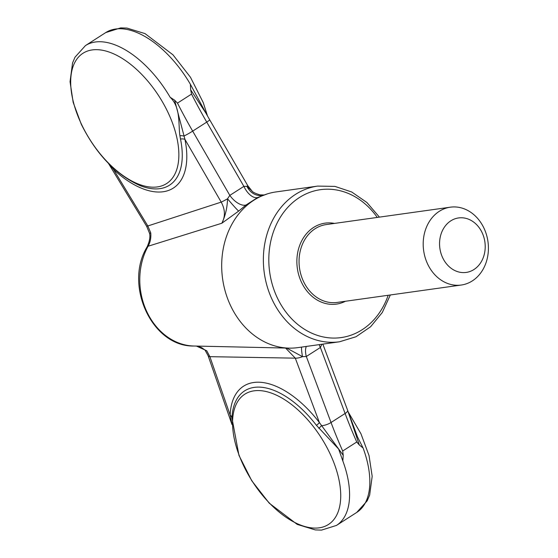 <?xml version="1.0" encoding="UTF-8"?>
<svg xmlns="http://www.w3.org/2000/svg" width="558" height="558" viewBox="0 0 558 558"><rect width="100%" height="100%" fill="white"/><g stroke="black" fill="none" stroke-linecap="round" stroke-linejoin="round"><path stroke-width="0.84" d="M238.657 211.091A15.722 0.725 49.8 0 1 227.531 198.781C227.294 207.569 225.404 215.723 221.84 223.235C225.46 216.616 225.244 209.578 221.205 202.115A7.861 0.586 150 0 0 227.531 198.781L229.819 195.384A15.722 8.112 50.4 0 0 246.015 205.009L238.657 211.091L221.84 223.235L148.107 246.231A7.861 2.985 -151 0 0 147.096 246.922C123.667 285.089 152.041 347.048 194.003 346.023L289.156 348.129A78.608 64.937 -98 0 1 230.67 305.847A78.608 64.937 -98 0 1 267.526 193.828A78.608 64.937 -98 0 1 276.001 191.931L317.676 186.093L334.94 186.393L351.728 192.001L366.892 202.491L379.426 217.125M113.581 168.335A6.291 2.316 -46.9 0 1 113.476 169.381L147.772 225.864L150.737 232.86C151.19 237.764 150.311 242.221 148.107 246.231A63.18 52.194 82 0 0 146.621 311.238A63.18 52.194 82 0 0 194.003 346.023M348.91 413.68L357.511 436.949L363.084 447.997L359.303 444.977L347.627 410.297A7.861 2.525 159.5 0 1 345.102 413.485A314.426 165.642 -122.7 0 0 356.75 441.999L359.303 444.977M306.3 346.434A15.722 8.768 -116 0 0 306.321 356.499L302.492 356.646A7.861 2.525 159.5 0 1 295.301 358.159L209.885 356.674A7.861 2.776 160.9 0 1 208.085 355.641L205.03 350.061L206.718 350.752L209.885 356.674L230.161 415.117A6.291 4.262 -177.8 0 1 231.94 418.249A80.331 42.317 57.3 0 1 231.954 417.921A80.331 42.317 57.3 0 1 316.456 425.363A6.291 0.83 -37.4 0 0 319.434 422.615L343.226 455.293L342.835 460.978L338.643 449.05L316.456 425.363M231.975 424.338L230.161 415.117A84.858 44.703 -122.7 0 1 319.434 422.615L295.301 358.159L285.591 348.053M196.388 346.051L206.718 350.752M109.619 164.568L113.476 169.381A84.858 44.703 -122.7 0 0 184.935 139.361A6.291 3.153 168.4 0 0 180.499 139.033L179.892 135.72C178.197 124.043 180.862 107.415 170.127 97.252L174.605 100.168L184.935 139.361L221.205 202.115L146.684 226.339L149.593 233.439L150.737 232.86M246.015 205.009L257.733 197.497L267.526 193.828M390.335 294.973L382.307 312.487L370.617 326.737L356.011 336.746L339.494 341.782L297.826 347.627A78.608 64.937 -98 0 1 289.156 348.129M174.605 100.168L177.486 103.104A314.426 165.642 -122.7 0 0 192.677 131.123L206.739 122.104A7.861 0.586 150 0 0 209.703 119.817L205.776 112.911L190.683 89.859L190.376 84.265L207.123 115.304M190.683 89.859L191.547 94.086A314.426 165.642 -122.7 0 0 206.739 122.104L243.881 186.372L246.95 186.323L251.909 190.906C252.516 192.085 255.173 193.403 259.875 194.861L263.85 194.965M257.733 197.497A15.722 8.356 64.4 0 1 243.881 186.372L229.819 195.384L192.677 131.123A7.861 0.586 150 0 1 183.861 136.082A6.291 2.999 173.9 0 0 179.892 135.72M263.753 195A15.722 13.622 72.5 0 1 246.95 186.323A7.861 0.586 150 0 0 247.696 185.563L251.909 190.906M343.226 455.293L342.689 451.017L356.75 441.999M321.91 344.195L320.383 347.481L345.102 413.485L331.04 422.504A7.861 2.525 159.5 0 1 321.387 425.705A6.291 0.711 -42.4 0 1 318.841 428.356M319.218 344.628A15.722 7.707 -129 0 0 320.383 347.481L306.321 356.499L331.04 422.504A314.426 165.642 -122.7 0 0 342.689 451.017M301.564 347.097A15.722 2.239 -102.8 0 0 302.492 356.646L286.652 348.073M442.703 257.81A27.509 22.732 -98 0 1 462.212 217.787A27.509 22.732 -98 0 1 482.245 259.958A27.509 22.732 -98 0 1 442.703 257.81M427.686 264.143A39.304 32.469 -98 0 1 450.348 207.185A39.304 32.469 -98 0 1 487.957 241.6A39.304 32.469 -98 0 1 461.264 285.033A39.304 32.469 -98 0 1 427.686 264.143M388.18 295.273A74.674 61.694 -98 0 1 335.267 338.064A74.674 61.694 -98 0 1 277.347 297.895A74.674 61.694 -98 0 1 294.443 201.11A74.674 61.694 -98 0 1 377.271 217.425M345.423 301.264A40.873 33.766 -98 0 1 301.536 282.383A40.873 33.766 -98 0 1 302.317 239.696A40.873 33.766 -98 0 1 334.514 223.416M342.835 460.978A82.535 43.482 -122.7 0 1 336.481 525.42L356.729 512.439A82.535 43.482 -122.7 0 0 363.084 447.997M190.376 84.265A82.535 43.482 57.3 0 0 105.741 32.58L85.493 45.561A82.535 43.482 57.3 0 1 170.127 97.252M81.58 124.476A77.402 40.776 57.3 0 1 92.244 49.92A77.402 40.776 57.3 0 1 167.972 112.367A77.402 40.776 57.3 0 1 157.3 186.93A77.402 40.776 57.3 0 1 81.58 124.476M180.499 139.033A80.331 42.317 57.3 0 1 139.591 185.402C115.597 174.417 96.157 154.036 81.273 124.253L73.182 102.421L70.043 81.677L72.568 62.921L75.016 57.174L85.493 45.561M177.486 103.104L191.547 94.086M329.841 453.277A77.402 40.776 -122.7 0 0 254.12 390.823A77.402 40.776 -122.7 0 0 243.448 465.379A77.402 40.776 -122.7 0 0 319.176 527.833A77.402 40.776 -122.7 0 0 329.841 453.277M339.494 341.782A78.608 64.937 -98 0 1 272.346 300.009A78.608 64.937 -98 0 1 317.676 186.093M461.264 285.033L337.116 302.429A39.304 32.469 -98 0 1 303.538 281.539A39.304 32.469 -98 0 1 326.2 224.581L450.348 207.185M356.729 512.439L367.206 500.826L369.654 495.079L372.179 476.323L369.04 455.579L360.949 433.747L348.332 412.174M231.989 424.568L208.085 355.641M205.163 350.201L201.696 347.641L196.828 346.086M149.593 233.432C150.402 236.906 149.572 241.398 147.096 246.922M105.741 32.58L120.661 27.9L126.903 28.074L145.01 33.599L172.973 54.817L190.466 77.262L203.251 102.609L207.506 115.98M146.684 226.339L108.461 163.403M336.481 525.42L321.554 530.1L315.312 529.926L297.212 524.401L269.242 503.183L251.749 480.738L238.964 455.391L231.954 417.921M209.703 119.817L247.696 185.563M322.845 344.119L347.627 410.297"/></g></svg>
